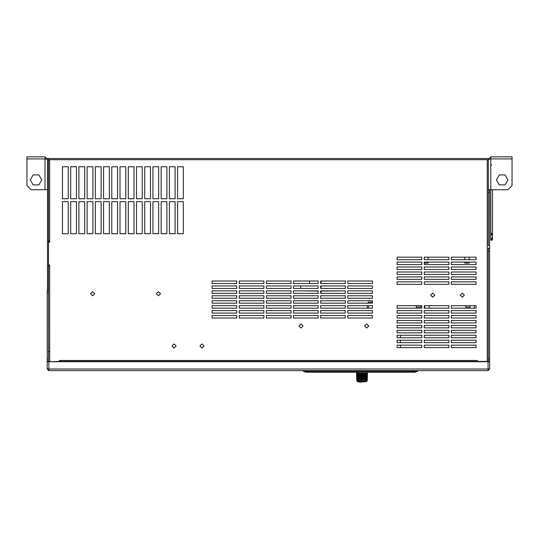 <?xml version="1.0" encoding="UTF-8"?>
<svg xmlns="http://www.w3.org/2000/svg" width="539" height="539" viewBox="0 0 539 539"><rect width="100%" height="100%" fill="white"/><g stroke="black" fill="none" stroke-linecap="round" stroke-linejoin="round"><path stroke-width="0.81" d="M49.723 361.75L59.512 361.426L59.512 360.436L477.352 360.436L477.352 361.75M489.601 189.748L489.601 248.122L488.368 248.122L488.368 250.999L488.368 248.533L489.601 248.533L489.601 361.426L59.512 361.75M48.49 159.652L488.368 159.652L488.368 158.506L48.49 158.506L48.49 290.056L47.506 290.056L47.506 287.59L48.49 287.59L48.49 361.258L47.257 361.258L47.257 358.792L48.49 358.792L48.49 361.426L49.723 361.426L49.642 265.963L48.49 265.963M48.49 240.273L48.503 241.297L49.642 241.297L49.642 242.287L48.49 242.287L48.49 264.979L49.642 264.979L49.642 265.963L49.642 264.979M48.49 351.394L49.642 351.394M488.368 361.426L488.368 250.999L489.601 250.999M49.723 361.629L53.011 361.75M367.342 307.897L367.342 305.68L347.776 305.68L347.776 308.146L372.442 308.146L372.442 305.68L347.776 305.68L347.776 308.146L372.442 308.146L372.442 305.68L368.575 305.68L368.575 307.897M470.028 305.68L470.028 307.075L465.602 307.075L465.602 305.68L451.372 305.68L476.038 305.68L476.038 308.146L451.372 308.146L451.372 305.68L451.372 308.146L469.954 308.146L469.954 307.075L469.954 308.146M420.696 307.075L416.27 307.075L416.27 305.68L397.108 305.68L421.774 305.68L421.774 308.146L397.108 308.146L397.108 305.68L397.108 308.146L421.774 308.146L421.774 305.68L420.696 305.68L420.696 307.075M469.206 263.086L464.78 263.086L464.78 262.102L451.372 262.102L451.372 264.568L476.038 264.568L476.038 262.102L451.372 262.102L451.372 264.568L476.038 264.568L476.038 262.102L469.206 262.102L469.206 263.086M428.101 263.086L424.24 263.086L424.24 264.568L448.906 264.568L448.906 262.102L424.24 262.102L424.24 264.568L448.906 264.568L448.906 262.102L428.101 262.102L428.101 263.086M488.044 361.75L488.044 370.63L48.82 370.63L48.82 368.986L47.176 368.986L47.176 361.75L489.688 361.75L489.688 368.986L48.82 368.986L48.82 361.75M488.368 159.652L488.368 192.625L488.368 190.159L489.601 190.159M488.368 189.748L507.94 189.748L512.05 185.638L512.05 156.862L490.84 156.862L488.368 159.328L490.84 158.917L512.05 158.917M47.506 287.59L47.506 158.506L48.49 158.506M47.506 189.748L31.06 189.748L26.95 185.638L26.95 156.862L45.04 156.862L47.506 159.328L45.04 158.917L26.95 158.917M48.49 290.305L48.49 292.771L47.257 292.771L47.257 290.305L48.49 290.305M300.499 290.878L318.172 291.04L318.172 293.344L318.172 290.878L293.506 290.878L293.506 293.344L318.172 293.344L293.506 293.344L293.506 290.878L300.499 290.878M320.988 291.04L321.055 293.344L345.31 293.344L345.31 290.878L320.644 290.878L320.644 293.344L345.31 293.344L345.31 290.878L320.644 291.04M417.671 370.63L417.671 371.29L414.794 372.274L413.561 372.274L417.671 371.29L413.561 371.29L413.561 370.63M307.412 372.274L303.295 371.29L413.561 371.29L413.561 372.274L307.412 372.274L307.412 370.63M356.67 372.274L356.831 380.554L356.838 372.274M357.802 381.006L358.273 381.551L366.574 381.551L367.12 381.006L357.781 380.945L367.14 380.945L367.194 379.995M357.6 381.605L360.214 382.138L357.829 381.767L356.892 380.783M357.795 381.76L360.281 382.138L366.527 381.572L358.273 381.551M492.478 236.426L492.478 239.04L492.478 234.108L491.662 233.286L490.84 234.108L490.84 239.04L491.662 238.218L492.478 239.04L491.662 239.862L490.84 239.04L490.84 236.426M507.94 179.885L505.063 174.899L499.303 174.899L496.426 179.885L499.303 184.864L505.063 184.864L507.94 179.885M30.238 179.885L33.115 174.899L38.869 174.899L41.752 179.885L38.869 184.864L33.115 184.864L30.238 179.885M492.484 202.657L492.484 235.543M490.84 234.276L491.662 234.93L492.478 234.276M94.702 293.755L92.647 291.7L90.586 293.755L92.647 295.81L94.702 293.755M160.474 293.755L158.419 291.7L156.364 293.755L158.419 295.81L160.474 293.755M176.098 345.998L174.043 343.943L171.988 345.998L174.043 348.053L176.098 345.998M204.052 345.998L201.997 343.943L199.942 345.998L201.997 348.053L204.052 345.998M302.965 325.987L300.91 323.932L298.855 325.987L300.91 328.042L302.965 325.987M368.737 325.987L366.682 323.932L364.627 325.987L366.682 328.042L368.737 325.987M434.764 295.156L432.709 293.101L430.654 295.156L432.709 297.211L434.764 295.156M464.362 295.156L462.307 293.101L460.252 295.156L462.307 297.211L464.362 295.156M490.84 202.657L490.84 239.653L491.662 240.475L492.484 239.653L492.484 189.748M62.47 198.79L68.224 198.79L68.224 166.726L62.47 166.726L62.47 198.79L68.224 198.79L68.224 166.726L62.47 166.726L62.47 198.79M62.47 201.667L62.47 233.737L68.224 233.737L68.224 201.667L62.47 201.667L62.47 233.737L68.224 233.737L68.224 201.667L62.47 201.667M70.69 198.79L76.444 198.79L76.444 166.726L70.69 166.726L70.69 198.79L76.444 198.79L76.444 166.726L70.69 166.726L70.69 198.79M70.69 201.667L70.69 233.737L76.444 233.737L76.444 201.667L70.69 201.667L70.69 233.737L76.444 233.737L76.444 201.667L70.69 201.667M78.916 198.79L84.67 198.79L84.67 166.726L78.916 166.726L78.916 198.79L84.67 198.79L84.67 166.726L78.916 166.726L78.916 198.79M78.916 201.667L78.916 233.737L84.67 233.737L84.67 201.667L78.916 201.667L78.916 233.737L84.67 233.737L84.67 201.667L78.916 201.667M87.136 198.79L92.89 198.79L92.89 166.726L87.136 166.726L87.136 198.79L92.89 198.79L92.89 166.726L87.136 166.726L87.136 198.79M87.136 201.667L87.136 233.737L92.89 233.737L92.89 201.667L87.136 201.667L87.136 233.737L92.89 233.737L92.89 201.667L87.136 201.667M95.356 198.79L101.11 198.79L101.11 166.726L95.356 166.726L95.356 198.79L101.11 198.79L101.11 166.726L95.356 166.726L95.356 198.79M95.356 201.667L95.356 233.737L101.11 233.737L101.11 201.667L95.356 201.667L95.356 233.737L101.11 233.737L101.11 201.667L95.356 201.667M103.582 198.79L109.336 198.79L109.336 166.726L103.582 166.726L103.582 198.79L109.336 198.79L109.336 166.726L103.582 166.726L103.582 198.79M103.582 201.667L103.582 233.737L109.336 233.737L109.336 201.667L103.582 201.667L103.582 233.737L109.336 233.737L109.336 201.667L103.582 201.667M111.802 198.79L117.556 198.79L117.556 166.726L111.802 166.726L111.802 198.79L117.556 198.79L117.556 166.726L111.802 166.726L111.802 198.79M111.802 201.667L111.802 233.737L117.556 233.737L117.556 201.667L111.802 201.667L111.802 233.737L117.556 233.737L117.556 201.667L111.802 201.667M120.022 198.79L125.776 198.79L125.776 166.726L120.022 166.726L120.022 198.79L125.776 198.79L125.776 166.726L120.022 166.726L120.022 198.79M120.022 201.667L120.022 233.737L125.776 233.737L125.776 201.667L120.022 201.667L120.022 233.737L125.776 233.737L125.776 201.667L120.022 201.667M128.248 198.79L134.002 198.79L134.002 166.726L128.248 166.726L128.248 198.79L134.002 198.79L134.002 166.726L128.248 166.726L128.248 198.79M128.248 201.667L128.248 233.737L134.002 233.737L134.002 201.667L128.248 201.667L128.248 233.737L134.002 233.737L134.002 201.667L128.248 201.667M136.468 198.79L142.222 198.79L142.222 166.726L136.468 166.726L136.468 198.79L142.222 198.79L142.222 166.726L136.468 166.726L136.468 198.79M136.468 201.667L136.468 233.737L142.222 233.737L142.222 201.667L136.468 201.667L136.468 233.737L142.222 233.737L142.222 201.667L136.468 201.667M144.688 198.79L150.442 198.79L150.442 166.726L144.688 166.726L144.688 198.79L150.442 198.79L150.442 166.726L144.688 166.726L144.688 198.79M144.688 201.667L144.688 233.737L150.442 233.737L150.442 201.667L144.688 201.667L144.688 233.737L150.442 233.737L150.442 201.667L144.688 201.667M152.914 198.79L158.668 198.79L158.668 166.726L152.914 166.726L152.914 198.79L158.668 198.79L158.668 166.726L152.914 166.726L152.914 198.79M152.914 201.667L152.914 233.737L158.668 233.737L158.668 201.667L152.914 201.667L152.914 233.737L158.668 233.737L158.668 201.667L152.914 201.667M161.134 198.79L166.888 198.79L166.888 166.726L161.134 166.726L161.134 198.79L166.888 198.79L166.888 166.726L161.134 166.726L161.134 198.79M161.134 201.667L161.134 233.737L166.888 233.737L166.888 201.667L161.134 201.667L161.134 233.737L166.888 233.737L166.888 201.667L161.134 201.667M169.354 198.79L175.114 198.79L175.114 166.726L169.354 166.726L169.354 198.79L175.114 198.79L175.114 166.726L169.354 166.726L169.354 198.79M169.354 201.667L169.354 233.737L175.114 233.737L175.114 201.667L169.354 201.667L169.354 233.737L175.114 233.737L175.114 201.667L169.354 201.667M177.58 198.79L183.334 198.79L183.334 166.726L177.58 166.726L177.58 198.79L183.334 198.79L183.334 166.726L177.58 166.726L177.58 198.79M177.58 201.667L177.58 233.737L183.334 233.737L183.334 201.667L177.58 201.667L177.58 233.737L183.334 233.737L183.334 201.667L177.58 201.667M451.372 347.608L451.372 345.142L476.038 345.142L476.038 347.608L451.372 347.608L451.372 345.142L476.038 345.142L476.038 347.608L451.372 347.608M451.372 342.676L451.372 340.21L476.038 340.21L476.038 342.676L451.372 342.676L451.372 340.21L476.038 340.21L476.038 342.676L451.372 342.676M451.372 337.744L451.372 335.278L476.038 335.278L476.038 337.744L451.372 337.744L451.372 335.278L476.038 335.278L476.038 337.744L451.372 337.744M451.372 332.812L451.372 330.346L476.038 330.346L476.038 332.812L451.372 332.812L451.372 330.346L476.038 330.346L476.038 332.812L451.372 332.812M451.372 327.88L451.372 325.415L476.038 325.415L476.038 327.88L451.372 327.88L451.372 325.415L476.038 325.415L476.038 327.88L451.372 327.88M451.372 322.942L451.372 320.476L476.038 320.476L476.038 322.942L451.372 322.942L451.372 320.476L476.038 320.476L476.038 322.942L451.372 322.942M451.372 318.01L451.372 315.544L476.038 315.544L476.038 318.01L451.372 318.01L451.372 315.544L476.038 315.544L476.038 318.01L451.372 318.01M451.372 313.078L451.372 310.612L476.038 310.612L476.038 313.078L451.372 313.078L451.372 310.612L476.038 310.612L476.038 313.078L451.372 313.078M424.24 347.608L424.24 345.142L448.906 345.142L448.906 347.608L424.24 347.608L424.24 345.142L448.906 345.142L448.906 347.608L424.24 347.608M424.24 342.676L424.24 340.21L448.906 340.21L448.906 342.676L424.24 342.676L424.24 340.21L448.906 340.21L448.906 342.676L424.24 342.676M424.24 337.744L424.24 335.278L448.906 335.278L448.906 337.744L424.24 337.744L424.24 335.278L448.906 335.278L448.906 337.744L424.24 337.744M424.24 332.812L424.24 330.346L448.906 330.346L448.906 332.812L424.24 332.812L424.24 330.346L448.906 330.346L448.906 332.812L424.24 332.812M424.24 327.88L424.24 325.415L448.906 325.415L448.906 327.88L424.24 327.88L424.24 325.415L448.906 325.415L448.906 327.88L424.24 327.88M424.24 322.942L424.24 320.476L448.906 320.476L448.906 322.942L424.24 322.942L424.24 320.476L448.906 320.476L448.906 322.942L424.24 322.942M424.24 318.01L424.24 315.544L448.906 315.544L448.906 318.01L424.24 318.01L424.24 315.544L448.906 315.544L448.906 318.01L424.24 318.01M424.24 313.078L424.24 310.612L448.906 310.612L448.906 313.078L424.24 313.078L424.24 310.612L448.906 310.612L448.906 313.078L424.24 313.078M424.24 308.146L424.24 305.68L448.906 305.68L448.906 308.146L424.24 308.146L424.24 305.68L424.732 305.68L424.732 308.146L424.24 308.146M397.108 347.608L397.108 345.142L421.774 345.142L421.774 347.608L397.108 347.608M397.108 342.676L397.108 340.21L421.774 340.21L421.774 342.676L397.108 342.676M397.108 337.744L397.108 335.278L421.774 335.278L421.774 337.744L397.108 337.744M397.108 332.812L397.108 330.346L421.774 330.346L421.774 332.812L397.108 332.812L397.108 330.346L421.774 330.346L421.774 332.812L397.108 332.812M397.108 327.88L397.108 325.415L421.774 325.415L421.774 327.88L397.108 327.88L397.108 325.415L421.774 325.415L421.774 327.88L397.108 327.88M397.108 322.942L397.108 320.476L421.774 320.476L421.774 322.942L397.108 322.942L397.108 320.476L421.774 320.476L421.774 322.942L397.108 322.942M397.108 318.01L397.108 315.544L421.774 315.544L421.774 318.01L397.108 318.01L397.108 315.544L421.774 315.544L421.774 318.01L397.108 318.01M397.108 313.078L397.108 310.612L421.774 310.612L421.774 313.078L397.108 313.078L397.108 310.612L421.774 310.612L421.774 313.078L397.108 313.078M372.442 318.01L372.442 315.544L347.776 315.544L347.776 318.01L372.442 318.01L372.442 315.544L347.776 315.544L347.776 318.01L372.442 318.01M372.442 313.078L372.442 310.612L347.776 310.612L347.776 313.078L372.442 313.078L372.442 310.612L347.776 310.612L347.776 313.078L372.442 313.078M372.442 303.214L372.442 300.742L347.776 300.742L347.776 303.214L372.442 303.214M372.442 298.276L372.442 295.81L347.776 295.81L347.776 298.276L372.442 298.276L372.442 295.81L347.776 295.81L347.776 298.276L372.442 298.276M372.442 293.344L372.442 290.878L347.776 290.878L347.776 293.344L372.442 293.344L372.442 290.878L347.776 290.878L347.776 293.344L372.442 293.344M372.442 288.412L372.442 285.946L347.776 285.946L347.776 288.412L372.442 288.412L372.442 285.946L347.776 285.946L347.776 288.412L372.442 288.412M372.442 283.48L372.442 281.014L347.776 281.014L347.776 283.48L372.442 283.48L372.442 281.014L347.776 281.014L347.776 283.48L372.442 283.48M345.31 318.01L345.31 315.544L320.644 315.544L320.644 318.01L345.31 318.01L345.31 315.544L320.644 315.544L320.644 318.01L345.31 318.01M345.31 313.078L345.31 310.612L320.644 310.612L320.644 313.078L345.31 313.078L345.31 310.612L320.644 310.612L320.644 313.078L345.31 313.078M345.31 308.146L345.31 305.68L320.644 305.68L320.644 308.146L345.31 308.146L345.31 305.68L320.644 305.68L320.644 308.146L345.31 308.146M345.31 303.214L345.31 300.742L320.644 300.742L320.644 303.214L345.31 303.214L345.31 300.742L320.644 300.742L320.644 303.214L345.31 303.214M345.31 298.276L345.31 295.81L320.644 295.81L320.644 298.276L345.31 298.276L345.31 295.81L320.644 295.81L320.644 298.276L345.31 298.276M345.31 288.412L345.31 285.946L320.644 285.946L320.644 288.412L345.31 288.412L345.31 285.946L321.055 285.946L321.055 288.412L345.31 288.412M345.31 283.48L345.31 281.014L320.644 281.014L320.644 283.48L345.31 283.48L345.31 281.014L321.055 281.014L321.055 283.48L345.31 283.48M318.172 318.01L318.172 315.544L293.506 315.544L293.506 318.01L318.172 318.01L318.172 315.544L293.506 315.544L293.506 318.01L318.172 318.01M318.172 313.078L318.172 310.612L293.506 310.612L293.506 313.078L318.172 313.078L318.172 310.612L293.506 310.612L293.506 313.078L318.172 313.078M318.172 308.146L318.172 305.68L293.506 305.68L293.506 308.146L318.172 308.146L318.172 305.68L293.506 305.68L293.506 308.146L318.172 308.146M318.172 303.214L318.172 300.742L293.506 300.742L293.506 303.214L318.172 303.214L318.172 300.742L293.506 300.742L293.506 303.214L318.172 303.214M318.172 298.276L318.172 295.81L293.506 295.81L293.506 298.276L318.172 298.276L318.172 295.81L293.506 295.81L293.506 298.276L318.172 298.276M318.172 288.412L318.172 285.946L293.506 285.946L293.506 288.412L318.172 288.412M318.172 283.48L318.172 281.014L293.506 281.014L293.506 283.48L318.172 283.48M291.04 318.01L291.04 315.544L266.374 315.544L266.374 318.01L291.04 318.01L291.04 315.544L266.374 315.544L266.374 318.01L291.04 318.01M291.04 313.078L291.04 310.612L266.374 310.612L266.374 313.078L291.04 313.078L291.04 310.612L266.374 310.612L266.374 313.078L291.04 313.078M291.04 308.146L291.04 305.68L266.374 305.68L266.374 308.146L291.04 308.146L291.04 305.68L266.374 305.68L266.374 308.146L291.04 308.146M291.04 303.214L291.04 300.742L266.374 300.742L266.374 303.214L291.04 303.214L291.04 300.742L266.374 300.742L266.374 303.214L291.04 303.214M291.04 298.276L291.04 295.81L266.374 295.81L266.374 298.276L291.04 298.276L291.04 295.81L266.374 295.81L266.374 298.276L291.04 298.276M291.04 293.344L291.04 290.878L266.374 290.878L266.374 293.344L291.04 293.344L291.04 290.878L266.374 290.878L266.374 293.344L291.04 293.344M291.04 288.412L291.04 285.946L266.374 285.946L266.374 288.412L291.04 288.412L291.04 285.946L266.374 285.946L266.374 288.412L291.04 288.412M291.04 283.48L291.04 281.014L266.374 281.014L266.374 283.48L291.04 283.48L291.04 281.014L266.374 281.014L266.374 283.48L291.04 283.48M263.908 318.01L263.908 315.544L239.242 315.544L239.242 318.01L263.908 318.01L263.908 315.544L239.242 315.544L239.242 318.01L263.908 318.01M263.908 313.078L263.908 310.612L239.242 310.612L239.242 313.078L263.908 313.078L263.908 310.612L239.242 310.612L239.242 313.078L263.908 313.078M263.908 308.146L263.908 305.68L239.242 305.68L239.242 308.146L263.908 308.146L263.908 305.68L239.242 305.68L239.242 308.146L263.908 308.146M263.908 303.214L263.908 300.742L239.242 300.742L239.242 303.214L263.908 303.214L263.908 300.742L239.242 300.742L239.242 303.214L263.908 303.214M263.908 298.276L263.908 295.81L239.242 295.81L239.242 298.276L263.908 298.276L263.908 295.81L239.242 295.81L239.242 298.276L263.908 298.276M263.908 293.344L263.908 290.878L239.242 290.878L239.242 293.344L263.908 293.344L263.908 290.878L239.242 290.878L239.242 293.344L263.908 293.344M263.908 288.412L263.908 285.946L239.242 285.946L239.242 288.412L263.908 288.412L263.908 285.946L239.242 285.946L239.242 288.412L263.908 288.412M263.908 283.48L263.908 281.014L239.242 281.014L239.242 283.48L263.908 283.48L263.908 281.014L239.242 281.014L239.242 283.48L263.908 283.48M236.776 318.01L236.776 315.544L212.11 315.544L212.11 318.01L236.776 318.01L236.776 315.544L212.11 315.544L212.11 318.01L236.776 318.01M236.776 313.078L236.776 310.612L212.11 310.612L212.11 313.078L236.776 313.078L236.776 310.612L212.11 310.612L212.11 313.078L236.776 313.078M236.776 308.146L236.776 305.68L212.11 305.68L212.11 308.146L236.776 308.146L236.776 305.68L212.11 305.68L212.11 308.146L236.776 308.146M236.776 303.214L236.776 300.742L212.11 300.742L212.11 303.214L236.776 303.214L236.776 300.742L212.11 300.742L212.11 303.214L236.776 303.214M236.776 298.276L236.776 295.81L212.11 295.81L212.11 298.276L236.776 298.276L236.776 295.81L212.11 295.81L212.11 298.276L236.776 298.276M236.776 293.344L236.776 290.878L212.11 290.878L212.11 293.344L236.776 293.344L236.776 290.878L212.11 290.878L212.11 293.344L236.776 293.344M236.776 288.412L236.776 285.946L212.11 285.946L212.11 288.412L236.776 288.412L236.776 285.946L212.11 285.946L212.11 288.412L236.776 288.412M236.776 283.48L236.776 281.014L212.11 281.014L212.11 283.48L236.776 283.48L236.776 281.014L212.11 281.014L212.11 283.48L236.776 283.48M451.372 284.302L476.038 284.302L476.038 281.836L451.372 281.836L451.372 284.302L476.038 284.302L476.038 281.836L451.372 281.836L451.372 284.302M424.24 284.302L448.906 284.302L448.906 281.836L424.24 281.836L424.24 284.302L448.906 284.302L448.906 281.836L424.24 281.836L424.24 284.302M397.108 284.302L421.774 284.302L421.774 281.836L397.108 281.836L397.108 284.302L421.774 284.302L421.774 281.836L397.108 281.836L397.108 284.302M451.372 279.37L476.038 279.37L476.038 276.905L451.372 276.905L451.372 279.37L476.038 279.37L476.038 276.905L451.372 276.905L451.372 279.37M424.24 279.37L448.906 279.37L448.906 276.905L424.24 276.905L424.24 279.37L448.906 279.37L448.906 276.905L424.24 276.905L424.24 279.37M397.108 279.37L421.774 279.37L421.774 276.905L397.108 276.905L397.108 279.37L421.774 279.37L421.774 276.905L397.108 276.905L397.108 279.37M451.372 274.432L476.038 274.432L476.038 271.966L451.372 271.966L451.372 274.432L476.038 274.432L476.038 271.966L451.372 271.966L451.372 274.432M424.24 274.432L448.906 274.432L448.906 271.966L424.24 271.966L424.24 274.432L448.906 274.432L448.906 271.966L424.24 271.966L424.24 274.432M397.108 274.432L421.774 274.432L421.774 271.966L397.108 271.966L397.108 274.432L421.774 274.432L421.774 271.966L397.108 271.966L397.108 274.432M451.372 269.5L476.038 269.5L476.038 267.034L451.372 267.034L451.372 269.5L476.038 269.5L476.038 267.034L451.372 267.034L451.372 269.5M424.24 269.5L448.906 269.5L448.906 267.034L424.24 267.034L424.24 269.5L448.906 269.5L448.906 267.034L424.24 267.034L424.24 269.5M397.108 269.5L421.774 269.5L421.774 267.034L397.108 267.034L397.108 269.5L421.774 269.5L421.774 267.034L397.108 267.034L397.108 269.5M397.108 264.568L421.774 264.568L421.774 262.102L397.108 262.102L397.108 264.568L421.774 264.568L421.774 262.102L397.108 262.102L397.108 264.568M451.372 259.636L476.038 259.636L476.038 257.17L451.372 257.17L451.372 259.636L464.78 259.636L464.78 257.17L451.372 257.17L451.372 259.636M424.24 259.636L448.906 259.636L448.906 257.17L424.24 257.17L424.24 259.636M397.108 259.636L421.774 259.636L421.774 257.17L397.108 257.17L397.108 259.636L421.774 259.636L421.774 257.17L397.108 257.17L397.108 259.636M48.49 240.172L49.049 241.135M49.642 159.652L49.642 241.324L48.55 242.287M476.038 308.146L474.387 308.146L474.387 305.68L476.038 305.68L476.038 308.146M448.906 308.146L429.159 308.146L429.159 305.68L448.906 305.68L448.906 308.146M421.774 347.608L400.389 347.608L400.389 345.142L421.774 345.142L421.774 347.608M421.774 342.676L400.389 342.676L400.389 340.21L421.774 340.21L421.774 342.676M421.774 337.744L400.389 337.744L400.389 335.278L421.774 335.278L421.774 337.744M372.442 302.143L372.442 300.742L347.776 300.742L347.776 303.214L367.382 303.214L368.737 302.143L372.442 302.143M300.93 285.946L293.506 285.946L293.506 288.412L300.499 288.412L300.93 285.946M309.541 281.014L293.506 281.014L293.506 283.48L309.541 283.48L309.541 281.014M469.206 259.636L476.038 259.636L476.038 257.17L469.206 257.17L469.206 259.636M428.101 259.636L448.906 259.636L448.906 257.17L428.101 257.17L428.101 259.636M49.723 351.556L48.49 351.556M48.82 370.63L47.176 368.986M488.044 370.63L489.688 368.986L488.044 370.63M489.601 245.656L488.368 245.656L488.368 192.625L489.601 192.625M490.84 228.819L490.753 158.924M490.84 158.917L490.84 156.862M45.04 156.862L45.121 158.924M47.257 292.771L47.257 358.792M357.647 373.264L357.626 372.274M357.781 380.945L357.761 379.995M358.307 381.572L360.389 381.888L358.071 381.524L357.296 380.669M359.816 373.264L359.897 379.995L359.446 379.995L359.365 373.264L359.816 373.264L359.661 379.995M360.436 373.264L360.497 379.995L360.025 379.995L359.964 373.264L360.436 373.264L360.274 379.995M361.083 373.264L361.123 379.995L360.631 379.995L360.591 373.264L361.083 373.264L360.921 379.995M361.743 373.264L361.763 379.995L361.258 379.995L361.245 373.264L361.743 373.264L361.575 379.995M362.41 373.264L362.41 379.995L361.905 379.995L361.905 373.264L362.41 373.264L362.242 379.995M363.07 373.264L363.05 379.995L362.545 379.995L362.572 373.264L363.07 373.264L362.902 379.995M363.717 373.264L363.67 379.995L363.185 379.995L363.232 373.264L363.717 373.264L363.555 379.995M364.337 373.264L364.27 379.995L363.805 379.995L363.872 373.264L364.337 373.264L364.175 379.995M364.916 373.264L364.829 379.995L364.391 379.995L364.479 373.264L364.916 373.264L364.768 379.995M365.455 373.264L365.348 379.995L364.943 379.995L365.051 373.264L365.455 373.264L365.314 379.995M365.577 373.264L365.934 373.264L365.813 379.995L365.455 379.995L365.577 373.264L365.934 373.264L365.813 379.995M358.192 373.264L358.327 379.995L357.977 379.995L357.842 373.271L358.192 373.264L357.842 373.271M365.907 379.995L366.358 373.264L365.907 379.995M367.329 379.995L367.342 373.264L367.322 379.995L366.298 379.995L366.661 373.264M367.268 373.264L367.086 379.995M367.308 373.264L367.133 379.995M366.533 379.995L366.783 373.264L366.843 379.995M358.307 373.264L358.563 379.995L358.307 373.264L359.223 373.264L359.324 379.995L358.563 379.995L358.448 373.264L358.684 379.995M358.913 379.995L358.576 373.271M358.442 373.271L358.563 379.995M358.32 373.271L358.422 379.995M358.812 373.264L358.954 379.995M358.853 373.271L359.223 373.264M358.987 373.271L359.089 379.995M359.439 373.271L359.52 379.995M360.065 373.271L360.126 379.995M360.719 373.271L360.759 379.995M361.393 373.271L361.413 379.995M361.905 373.264L362.248 373.271M362.08 373.271L362.08 379.995M362.572 373.264L362.929 373.271M362.767 373.271L362.74 379.995M363.232 373.264L363.603 373.271M363.441 373.271L363.394 379.995M363.872 373.264L364.243 373.271M364.094 373.271L364.027 379.995M364.479 373.264L364.856 373.271M364.714 373.271L364.627 379.995M365.051 373.264L365.422 373.271M365.294 373.271L365.186 379.995M365.819 373.271L365.691 379.995M357.95 373.271L358.085 379.995M366.042 373.264L366.385 373.271M366.284 373.271L366.143 379.995M356.73 379.995L356.656 373.264M356.744 379.995L356.569 373.271L356.784 379.995M367.45 373.271L367.275 379.995L367.423 373.271M367.072 373.271L366.911 379.995M357.498 373.271L357.674 379.995M414.727 372.274L413.561 372.274M405.685 372.274L403.846 372.274M413.952 372.274L414.545 372.274M306.179 372.274L303.295 371.29L303.295 370.63M403.61 372.247L403.59 371.573M487.222 159.652L487.222 361.426M477.352 361.494L59.512 361.494M489.601 358.954L488.368 358.954M47.506 160.972L48.49 160.972M45.04 158.917L45.04 189.748M320.644 293.344L321.055 293.344M492.471 233.987L492.12 233.434M491.197 233.434L490.847 233.987M357.168 372.274L357.256 380.554M477.352 361.426L59.512 361.426M491.662 240.475L491.002 240.151L491.662 240.475L492.484 239.653L491.662 240.475M491.662 164.833L490.84 165.655M356.798 380.554L356.636 372.274M367.342 373.264L367.369 372.274M357.492 381.551L356.946 381.006"/></g></svg>
